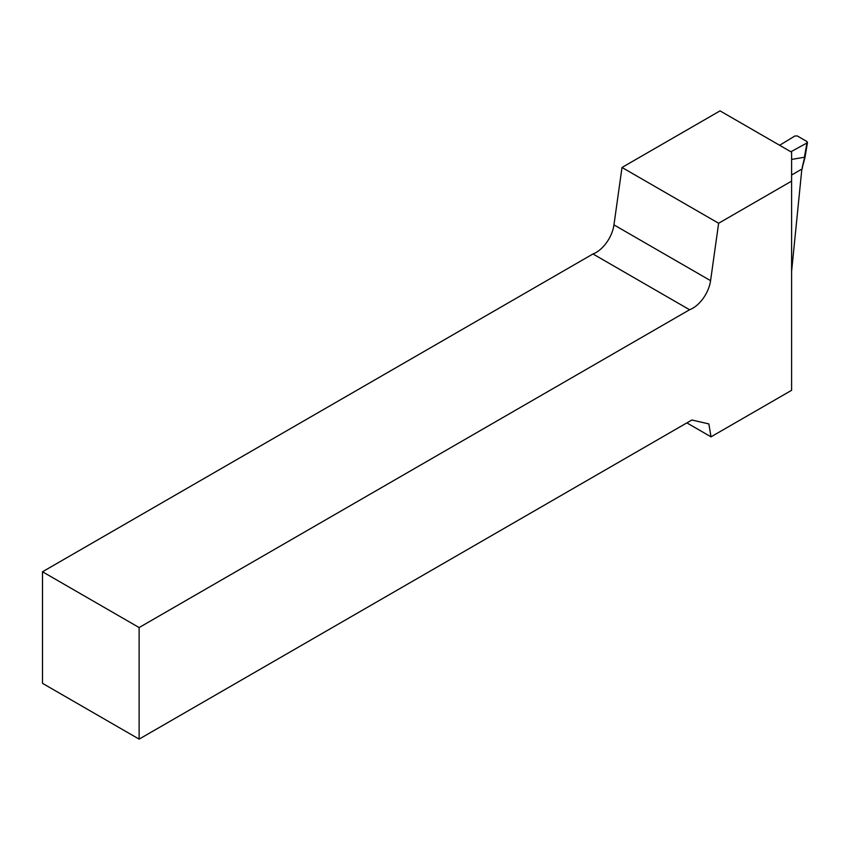 <?xml version="1.0" encoding="UTF-8"?>
<svg xmlns="http://www.w3.org/2000/svg" width="850" height="850" viewBox="0 0 850 850"><rect width="100%" height="100%" fill="white"/><g stroke="black" fill="none" stroke-linecap="round" stroke-linejoin="round"><path stroke-width="1.27" d="M42.5 571.774L42.5 683.336L139.124 739.128L139.124 627.555L42.5 571.774L592.971 253.969A25.617 14.79 120 0 0 613.955 224.878L622.009 167.471L720.035 110.872L791.605 152.192L791.605 181.124L718.633 223.252L710.579 280.659A25.617 14.79 -60 0 1 689.584 309.751L139.124 627.555M791.605 271.373L801.847 169.086M791.605 181.124L791.605 390.309L711.014 436.836L686.864 422.886M139.124 739.128L691.868 419.996L708.857 423.927L711.014 436.836M689.584 309.751L592.971 253.969M622.009 167.471L718.633 223.252M791.605 159.428L805.003 157.133M791.605 175.004L802.166 168.906L802.666 166.143M804.578 156.219L806.969 142.959L790.872 151.778M779.631 145.286L794.899 135.989L797.332 135.968L807.001 141.557L806.969 142.959M802.666 166.196L802.166 168.906M613.955 224.878L710.579 280.659M802.166 167.631L804.546 157.739M802.655 166.239L805.014 157.399M807.479 142.396L805.067 157.016"/></g></svg>
